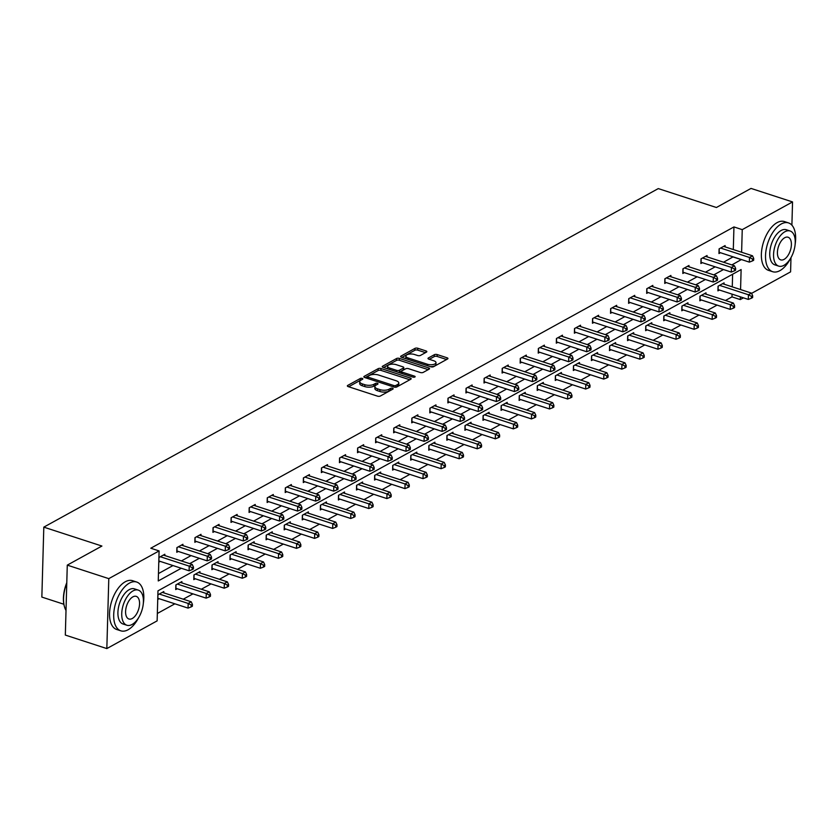 <?xml version="1.0" encoding="UTF-8"?>
<svg xmlns="http://www.w3.org/2000/svg" width="837" height="837" viewBox="0 0 837 837"><rect width="100%" height="100%" fill="white"/><g stroke="black" fill="none" stroke-linecap="round" stroke-linejoin="round"><path stroke-width="1.26" d="M362.264 378.418A1.412 0.586 1.6 0 0 360.297 378.502L347.732 385.418A2.019 0.837 1.6 0 0 347.355 385.899A2.019 0.837 1.6 0 0 348.182 386.6L377.518 396.152A2.019 0.837 1.6 0 0 380.333 396.027L392.898 389.1A1.412 0.586 1.6 0 0 393.16 388.776A1.412 0.586 1.6 0 0 392.584 388.274A1.412 0.586 1.6 0 0 390.617 388.358L388.985 389.257A6.445 2.678 1.6 0 1 379.988 389.644L377.539 388.849A6.445 2.678 1.6 0 1 374.882 386.589A6.445 2.678 1.6 0 1 376.116 385.072L377.738 384.173A1.412 0.586 1.6 0 0 378.01 383.838A1.412 0.586 1.6 0 0 377.424 383.346A1.412 0.586 1.6 0 0 375.457 383.43L373.836 384.329A6.445 2.678 1.6 0 1 364.827 384.717L362.39 383.921A6.445 2.678 1.6 0 1 359.732 381.651A6.445 2.678 1.6 0 1 360.956 380.134L362.578 379.245A1.412 0.586 1.6 0 0 362.85 378.91A1.412 0.586 1.6 0 0 362.264 378.418M360.893 380.176A1.412 0.586 1.6 0 0 360.245 380.364L348.652 386.757M391.203 390.042A1.412 0.586 1.6 0 0 390.565 390.23L388.933 391.12L388.985 389.257M376.043 385.104A1.412 0.586 1.6 0 0 375.405 385.292L373.783 386.192L373.836 384.329M426.462 352.115A2.019 0.837 1.6 0 0 426.839 351.645A2.019 0.837 1.6 0 0 426.012 350.933L417.778 348.255A2.019 0.837 1.6 0 0 414.964 348.38L401.017 356.07A2.019 0.837 1.6 0 0 400.63 356.541A2.019 0.837 1.6 0 0 401.457 357.253L430.793 366.794A2.019 0.837 1.6 0 0 433.608 366.669L447.565 358.979A2.019 0.837 1.6 0 0 447.952 358.508A2.019 0.837 1.6 0 0 447.115 357.807L437.176 354.564A2.019 0.837 1.6 0 0 434.361 354.689L428.387 357.974A2.019 0.837 1.6 0 0 428.01 358.456A2.019 0.837 1.6 0 0 428.837 359.157L433.765 360.768A5.388 2.239 1.6 0 1 435.993 362.662A5.388 2.239 1.6 0 1 433.022 364.566A5.388 2.239 1.6 0 1 427.445 364.252L408.132 357.964A5.388 2.239 1.6 0 1 405.903 356.07A5.388 2.239 1.6 0 1 408.874 354.166A5.388 2.239 1.6 0 1 414.451 354.48L417.673 355.526A2.019 0.837 1.6 0 0 420.488 355.411L426.462 352.115M740.567 289.56L741.122 269.556L157.973 590.838L157.136 620.866L106.833 648.581L65.328 635.074L67.274 565.132L101.915 546.048L43.806 527.143L658.28 188.597L716.399 207.503L751.03 188.419L792.545 201.926L791.896 225.174M67.274 565.132L108.789 578.639L159.093 550.924L158.256 580.951L181.294 568.26M733.306 249.552L733.944 226.932L150.786 548.225L159.093 550.924M733.944 226.932L742.241 229.641L792.545 201.926M381.002 368.521A2.019 0.837 1.6 0 0 378.188 368.646L364.231 376.336A2.019 0.837 1.6 0 0 363.844 376.807A2.019 0.837 1.6 0 0 364.681 377.518L394.018 387.06A2.019 0.837 1.6 0 0 396.832 386.935L410.779 379.245A2.019 0.837 1.6 0 0 411.166 378.774A2.019 0.837 1.6 0 0 410.339 378.062L381.002 368.521L380.95 370.383A2.019 0.837 1.6 0 0 378.136 370.509L365.141 377.665M382.624 366.198L396.581 358.508A2.019 0.837 1.6 0 1 399.385 358.393L428.722 367.935A2.019 0.837 1.6 0 1 429.559 368.646A2.019 0.837 1.6 0 1 429.172 369.117L423.198 372.402A2.019 0.837 1.6 0 1 420.394 372.528L408.487 368.657A2.019 0.837 1.6 0 0 405.683 368.782L401.718 370.958A2.019 0.837 1.6 0 0 401.331 371.44A2.019 0.837 1.6 0 0 402.168 372.141L414.556 376.169A1.412 0.586 1.6 0 1 415.131 376.671A1.412 0.586 1.6 0 1 414.357 377.173A1.412 0.586 1.6 0 1 412.892 377.089L383.074 367.38A2.019 0.837 1.6 0 1 382.237 366.669A2.019 0.837 1.6 0 1 382.624 366.198L382.593 367.171M790.986 257.618L790.588 271.868L751.574 293.358M106.833 648.581L108.789 578.639M43.806 527.143L41.85 597.084L63.853 604.241M705.968 294.143L705.999 292.835L699.973 296.152L699.847 300.818L701.354 299.981M669.82 314.053L669.851 312.745L663.825 316.062L663.699 320.728L665.206 319.901M633.672 333.973L633.703 332.666L627.687 335.982L627.551 340.638L629.058 339.812M597.524 353.884L597.566 352.576L591.539 355.892L591.403 360.559L592.91 359.732M561.376 373.794L561.418 372.486L555.391 375.813L555.266 380.469L556.772 379.642M525.238 393.714L525.27 392.407L519.243 395.723L519.118 400.389L520.624 399.552M489.09 413.624L489.122 412.317L483.106 415.633L482.97 420.3L484.477 419.473M452.943 433.545L452.984 432.237L446.958 435.554L446.822 440.22L448.329 439.383M416.795 453.455L416.836 452.147L410.81 455.464L410.685 460.13L412.181 459.304M380.657 473.376L380.689 472.068L374.662 475.385L374.537 480.04L376.043 479.214M344.509 493.286L344.541 491.978L338.514 495.295L338.389 499.961L339.895 499.134M308.361 513.196L308.393 511.888L302.377 515.215L302.241 519.871L303.747 519.045M272.213 533.117L272.255 531.809L266.229 535.125L266.093 539.792L267.599 538.955M236.065 553.027L236.107 551.719L230.081 555.036L229.955 559.702L231.462 558.875M199.928 572.947L199.959 571.64L193.933 574.956L193.807 579.622L195.314 578.785M157.869 594.825L163.811 591.55L163.78 592.858M159.166 598.706L157.733 599.491M157.346 613.479L174.881 603.812M183.261 599.198L192.96 593.862M201.34 589.238L211.029 583.902M219.409 579.288L229.097 573.941M237.488 569.327L247.177 563.992M255.557 559.367L265.245 554.031M273.626 549.417L283.325 544.071M291.705 539.457L301.393 534.111M309.774 529.497L319.462 524.161M327.853 519.536L337.541 514.2M345.922 509.587L355.61 504.24M363.99 499.626L373.689 494.29M382.07 489.666L391.758 484.33M400.138 479.716L409.827 474.37M418.207 469.756L427.906 464.409M436.286 459.795L445.975 454.46M454.355 449.835L464.054 444.499M472.434 439.885L482.122 434.539M490.503 429.925L500.191 424.589M508.572 419.965L518.27 414.629M526.651 410.015L536.339 404.669M544.72 400.055L554.418 394.708M562.799 390.094L572.487 384.758M580.868 380.134L590.556 374.798M598.936 370.184L608.635 364.838M617.015 360.224L626.704 354.888M635.084 350.264L644.772 344.928M653.163 340.314L662.852 334.967M671.232 330.353L680.92 325.007M689.301 320.393L699 315.057M707.38 310.433L717.068 305.097M725.449 300.483L731.988 296.884L732.061 294.143M732.27 286.861L732.616 274.243M181.849 582.897L181.891 581.589L175.864 584.917L175.728 589.572L177.235 588.746M217.997 562.987L218.028 561.679L212.012 564.996L211.876 569.662L213.383 568.836M254.145 543.077L254.176 541.759L248.15 545.086L248.024 549.742L249.531 548.915M290.293 523.156L290.324 521.849L284.298 525.165L284.172 529.831L285.679 529.005M326.43 503.246L326.472 501.938L320.445 505.255L320.32 509.921L321.827 509.084M362.578 483.326L362.62 482.018L356.593 485.334L356.457 490.001L357.964 489.174M398.726 463.416L398.757 462.108L392.741 465.424L392.605 470.091L394.112 469.254M434.874 443.495L434.905 442.187L428.879 445.514L428.753 450.17L430.26 449.343M471.011 423.585L471.053 422.277L465.027 425.594L464.901 430.26L466.408 429.433M507.159 403.675L507.201 402.367L501.175 405.683L501.049 410.339L502.545 409.513M543.307 383.754L543.349 382.446L537.323 385.763L537.187 390.429L538.693 389.603M579.455 363.844L579.486 362.536L573.471 365.853L573.335 370.519L574.841 369.682M615.603 343.923L615.634 342.615L609.608 345.932L609.482 350.598L610.989 349.772M651.741 324.013L651.782 322.705L645.756 326.022L645.63 330.688L647.137 329.851M687.888 304.093L687.93 302.785L681.904 306.112L681.768 310.768L683.274 309.941M724.036 284.182L724.068 282.875L718.052 286.191L717.916 290.857L719.422 290.031M743.444 297.836L740.285 299.583L740.368 296.842M731.988 296.884L740.285 299.583M731.862 264.921L741.404 259.533M741.613 252.261L742.241 229.641M189.675 563.646L199.363 558.3M207.743 553.686L217.442 548.35M225.823 543.726L235.511 538.39M243.891 533.765L253.59 528.429M261.971 523.816L271.659 518.469M280.039 513.855L289.728 508.519M298.108 503.895L307.807 498.559M316.187 493.945L325.875 488.599M334.256 483.985L343.944 478.649M352.335 474.024L362.023 468.689M370.404 464.064L380.092 458.728M388.473 454.114L398.171 448.768M406.552 444.154L416.24 438.818M424.621 434.194L434.309 428.858M442.7 424.244L452.388 418.898M460.768 414.284L470.457 408.948M478.837 404.323L488.536 398.987M496.916 394.363L506.605 389.027M514.985 384.413L524.673 379.067M533.064 374.453L542.753 369.117M551.133 364.493L560.821 359.157M569.202 354.543L578.901 349.196M587.281 344.582L596.969 339.247M605.35 334.622L615.038 329.286M623.419 324.662L633.117 319.326M641.498 314.712L651.186 309.366M659.566 304.752L669.265 299.416M677.646 294.791L687.334 289.456M695.714 284.842L705.403 279.495M713.783 274.881L723.482 269.545M723.555 262.222L733.107 256.833M733.097 256.969L741.404 259.669M158.455 573.565L172.987 565.561M181.378 560.936L191.066 555.601M199.447 550.987L209.135 545.64M217.515 541.026L227.214 535.69M235.595 531.066L245.283 525.73M253.663 521.116L263.352 515.77M271.743 511.156L281.431 505.82M289.811 501.196L299.5 495.86M307.88 491.235L317.579 485.899M325.959 481.285L335.647 475.939M344.028 471.325L353.716 465.989M362.097 461.365L371.795 456.029M380.176 451.415L389.864 446.069M398.245 441.455L407.943 436.119M416.324 431.494L426.012 426.159M434.393 421.534L444.081 416.198M452.461 411.584L462.16 406.238M470.54 401.624L480.229 396.288M488.609 391.664L498.308 386.328M506.688 381.714L516.377 376.368M524.757 371.754L534.445 366.418M542.826 361.793L552.525 356.457M560.905 351.833L570.593 346.497M578.974 341.883L588.662 336.537M597.053 331.923L606.741 326.587M615.122 321.963L624.81 316.627M633.191 312.013L642.889 306.666M651.27 302.052L660.958 296.716M669.338 292.092L679.027 286.756M687.418 282.132L697.106 276.796M705.486 272.182L715.175 266.836M720.469 252.722L718.962 253.548L719.088 248.892L725.114 245.576L725.083 246.884M702.389 262.682L700.883 263.509L701.019 258.842L707.045 255.526L707.003 256.833M684.321 272.642L682.814 273.469L682.94 268.803L688.966 265.486L688.935 266.794M666.252 282.592L664.745 283.429L664.871 278.763L670.897 275.446L670.856 276.754M648.173 292.552L646.666 293.379L646.802 288.723L652.818 285.396L652.787 286.704M630.104 302.513L628.597 303.339L628.723 298.673L634.749 295.356L634.718 296.664M612.025 312.463L610.518 313.3L610.654 308.633L616.681 305.317L616.639 306.624M593.956 322.423L592.45 323.249L592.586 318.594L598.601 315.277L598.57 316.585M575.887 332.383L574.381 333.21L574.506 328.543L580.533 325.227L580.491 326.535M557.808 342.343L556.302 343.17L556.438 338.504L562.464 335.187L562.422 336.495M539.739 352.293L538.233 353.13L538.358 348.464L544.385 345.147L544.353 346.455M521.66 362.254L520.154 363.08L520.29 358.424L526.316 355.097L526.274 356.405M503.592 372.214L502.085 373.04L502.221 368.374L508.237 365.058L508.205 366.365M485.523 382.164L484.016 383.001L484.142 378.334L490.168 375.018L490.126 376.326M467.444 392.124L465.937 392.951L466.073 388.295L472.099 384.978L472.058 386.286M449.375 402.084L447.868 402.911L447.994 398.245L454.02 394.928L453.989 396.236M431.296 412.045L429.799 412.871L429.925 408.205L435.951 404.888L435.91 406.196M413.227 421.994L411.72 422.831L411.856 418.165L417.872 414.849L417.841 416.156M395.158 431.955L393.652 432.781L393.777 428.125L399.804 424.798L399.762 426.106M377.079 441.915L375.572 442.742L375.708 438.075L381.735 434.759L381.693 436.067M359.01 451.865L357.504 452.702L357.629 448.036L363.656 444.719L363.624 446.027M340.941 461.825L339.435 462.652L339.56 457.996L345.587 454.679L345.545 455.987M322.862 471.786L321.356 472.612L321.492 467.946L327.508 464.629L327.476 465.937M304.794 481.746L303.287 482.572L303.412 477.906L309.439 474.589L309.408 475.897M286.714 491.696L285.208 492.533L285.344 487.866L291.37 484.55L291.328 485.858M268.646 501.656L267.139 502.482L267.265 497.827L273.291 494.5L273.26 495.807M250.577 511.616L249.07 512.443L249.196 507.777L255.222 504.46L255.18 505.768M232.498 521.566L230.991 522.403L231.127 517.737L237.143 514.42L237.112 515.728M214.429 531.526L212.922 532.353L213.048 527.697L219.074 524.38L219.043 525.688M196.35 541.487L194.843 542.313L194.979 537.647L201.006 534.33L200.964 535.638M178.281 551.447L176.774 552.274L176.9 547.607L182.926 544.291L182.895 545.598M160.212 561.397L158.779 562.192M158.904 557.526L164.858 554.251L164.816 555.559M359.732 381.651L359.68 383.513A6.445 2.678 1.6 0 0 362.337 385.784L362.39 383.921M373.783 386.192A6.445 2.678 1.6 0 1 364.775 386.579L362.337 385.784M374.882 386.589L374.83 388.452A6.445 2.678 1.6 0 0 377.487 390.712L377.539 388.849M388.933 391.12A6.445 2.678 1.6 0 1 379.935 391.507L377.487 390.712M409.816 379.778L380.95 370.383M367.82 376.357A1.412 0.586 1.6 0 0 367.548 376.692A1.412 0.586 1.6 0 0 368.123 377.184L393.882 385.564A1.412 0.586 1.6 0 0 395.849 385.48L397.565 384.528A6.445 2.678 1.6 0 0 398.789 383.011A6.445 2.678 1.6 0 0 396.131 380.751L378.533 375.028A6.445 2.678 1.6 0 0 369.525 375.415L367.82 376.357M398.789 383.011L398.736 384.884A6.445 2.678 1.6 0 1 397.512 386.401L396.089 387.175M383.534 367.537L396.529 360.381L396.581 358.508M428.209 369.651L399.343 360.255A2.019 0.837 1.6 0 0 396.529 360.381M401.279 373.302L401.331 371.44M396.142 364.639A5.388 2.239 1.6 0 0 390.565 364.325A5.388 2.239 1.6 0 0 387.594 366.229A5.388 2.239 1.6 0 0 389.822 368.123L396.623 370.341A2.019 0.837 1.6 0 0 399.437 370.216L403.392 368.039A2.019 0.837 1.6 0 0 403.779 367.558A2.019 0.837 1.6 0 0 402.953 366.857L396.142 364.639M387.594 366.229L387.541 368.102A5.388 2.239 1.6 0 0 387.918 368.96M398.391 372.36A2.019 0.837 1.6 0 0 399.385 372.088L399.437 370.216M403.779 367.558L403.727 369.431A2.019 0.837 1.6 0 1 403.35 369.902L399.385 372.088M405.903 356.07L405.851 357.943A5.388 2.239 1.6 0 0 406.227 358.801M430.218 366.606A5.388 2.239 1.6 0 0 435.941 364.524L435.993 362.662M446.602 359.512L437.123 356.436A2.019 0.837 1.6 0 0 434.309 356.552L429.308 359.314M425.489 352.649L417.726 350.128A2.019 0.837 1.6 0 0 414.911 350.243L401.927 357.399M157.764 598.246A2.051 0.858 -178.4 0 1 157.837 598.267L188.053 608.101L188.189 603.435L191.202 601.782L162.305 592.376M159.292 594.04L188.189 603.435L191.213 605.046L191.16 606.909L192.364 606.239L192.416 604.377L191.213 605.046M191.202 601.782L192.416 604.377M191.16 606.909L188.053 608.101M158.978 557.484L158.884 560.968L189.099 570.803L189.225 566.136L160.338 556.741M192.248 567.737L192.196 569.61L193.41 568.94L193.462 567.078L192.248 567.737L189.225 566.136L192.238 564.473L163.351 555.077M189.099 570.803L192.196 569.61M193.462 567.078L192.238 564.473M64.376 606.448A25.037 13.151 -72 0 1 64.303 606.176A25.037 13.151 -72 0 1 66.793 582.657M66.772 583.232A25.654 13.476 108 0 0 64.459 606.731A25.654 13.476 108 0 0 66.008 610.476M143.326 603.362A25.654 13.476 108 0 0 136.693 582.039A25.654 13.476 108 0 0 129.411 583.117A25.654 13.476 108 0 0 114.355 608.572A25.654 13.476 108 0 0 120.821 630.826A25.654 13.476 108 0 0 128.103 629.748A25.654 13.476 108 0 0 138.722 617.497M136.693 582.039L132.539 580.69A25.654 13.476 108 0 0 125.257 581.767A25.654 13.476 108 0 0 110.202 607.223A25.654 13.476 108 0 0 116.667 629.476L120.821 630.826M126.858 625.239L123.039 624.004A18.466 9.709 -72 0 1 118.383 607.976A18.466 9.709 -72 0 1 129.222 589.646A18.466 9.709 -72 0 1 134.475 588.871L138.293 590.116A18.466 9.709 108 0 0 133.041 590.891A18.466 9.709 108 0 0 122.202 609.21A18.466 9.709 108 0 0 126.858 625.239A18.466 9.709 108 0 0 132.11 624.465A18.466 9.709 108 0 0 142.949 606.145A18.466 9.709 108 0 0 138.293 590.116M132.277 618.501A11.906 6.257 108 0 0 139.256 606.689A11.906 6.257 108 0 0 136.253 596.362A11.906 6.257 108 0 0 132.874 596.865A11.906 6.257 108 0 0 125.895 608.666A11.906 6.257 108 0 0 128.898 618.993A11.906 6.257 108 0 0 132.277 618.501M795.15 244.237A25.654 13.476 108 0 0 788.517 222.914A25.654 13.476 108 0 0 781.235 223.992A25.654 13.476 108 0 0 766.179 249.447A25.654 13.476 108 0 0 772.645 271.701A25.654 13.476 108 0 0 779.938 270.623A25.654 13.476 108 0 0 790.546 258.371M788.517 222.914L784.374 221.564A25.654 13.476 108 0 0 777.081 222.642A25.654 13.476 108 0 0 762.026 248.097A25.654 13.476 108 0 0 768.492 270.351L772.645 271.701M778.692 266.114L774.874 264.869A18.466 9.709 -72 0 1 770.207 248.851A18.466 9.709 -72 0 1 781.057 230.52A18.466 9.709 -72 0 1 786.299 229.746L790.118 230.991A18.466 9.709 108 0 0 784.876 231.765A18.466 9.709 108 0 0 774.026 250.085A18.466 9.709 108 0 0 778.692 266.114A18.466 9.709 108 0 0 783.934 265.339A18.466 9.709 108 0 0 794.773 247.02A18.466 9.709 108 0 0 790.118 230.991M784.102 259.365A11.906 6.257 108 0 0 791.091 247.564A11.906 6.257 108 0 0 788.088 237.237A11.906 6.257 108 0 0 784.708 237.739A11.906 6.257 108 0 0 777.719 249.541A11.906 6.257 108 0 0 780.722 259.868A11.906 6.257 108 0 0 784.102 259.365M175.77 588.275A2.051 0.858 -178.4 0 1 175.906 588.317L206.132 598.141L206.258 593.485L209.271 591.822L180.384 582.426M177.371 584.08L206.258 593.485L209.281 595.086L209.229 596.948L210.432 596.289L210.485 594.427L209.281 595.086M209.271 591.822L210.485 594.427M209.229 596.948L206.132 598.141M193.839 578.315A2.051 0.858 -178.4 0 1 193.985 578.357L224.201 588.191L224.337 583.525L227.35 581.861L198.453 572.466M195.439 574.13L224.337 583.525L227.361 585.126L227.308 586.999L228.511 586.329L228.564 584.467L227.361 585.126M227.35 581.861L228.564 584.467M227.308 586.999L224.201 588.191M177.046 547.534L176.952 551.008L207.168 560.842L207.304 556.176L178.407 546.781M210.328 557.787L210.275 559.65L211.479 558.98L211.531 557.118L210.328 557.787L207.304 556.176L210.317 554.523L181.42 545.117M207.168 560.842L210.275 559.65M211.531 557.118L210.317 554.523M195.126 537.574L195.021 541.058L225.247 550.882L225.373 546.226L196.486 536.82M228.396 547.827L228.344 549.689L229.547 549.03L229.6 547.157L228.396 547.827L225.373 546.226L228.386 544.563L199.499 535.167M225.247 550.882L228.344 549.689M229.6 547.157L228.386 544.563M211.918 568.354A2.051 0.858 -178.4 0 1 212.054 568.396L242.28 578.231L242.406 573.565L245.419 571.912L216.532 562.506M213.519 564.169L242.406 573.565L245.429 575.176L245.377 577.038L246.58 576.369L246.633 574.506L245.429 575.176M245.419 571.912L246.633 574.506M245.377 577.038L242.28 578.231M213.194 527.613L213.1 531.097L243.316 540.932L243.452 536.266L214.554 526.86M246.476 537.867L246.423 539.729L247.626 539.07L247.679 537.208L246.476 537.867L243.452 536.266L246.455 534.602L217.568 525.207M243.316 540.932L246.423 539.729M247.679 537.208L246.455 534.602M229.987 558.394A2.051 0.858 -178.4 0 1 230.133 558.446L260.349 568.271L260.474 563.615L263.488 561.951L234.601 552.556M231.587 554.209L260.474 563.615L263.498 565.216L263.446 567.078L264.659 566.419L264.712 564.546L263.498 565.216M263.488 561.951L264.712 564.546M263.446 567.078L260.349 568.271M231.263 517.653L231.169 521.137L261.395 530.972L261.521 526.306L232.634 516.91M264.544 527.906L264.492 529.779L265.695 529.11L265.748 527.247L264.544 527.906L261.521 526.306L264.534 524.653L235.647 515.247M261.395 530.972L264.492 529.779M265.748 527.247L264.534 524.653M248.055 548.444A2.051 0.858 -178.4 0 1 248.202 548.486L278.418 558.321L278.554 553.655L281.567 551.991L252.669 542.596M249.656 544.249L278.554 553.655L281.577 555.255L281.525 557.118L282.728 556.459L282.78 554.596L281.577 555.255M281.567 551.991L282.78 554.596M281.525 557.118L278.418 558.321M249.342 507.703L249.248 511.177L279.464 521.012L279.589 516.345L250.702 506.95M282.613 517.957L282.561 519.819L283.774 519.149L283.816 517.287L282.613 517.957L279.589 516.345L282.603 514.692L253.716 505.286M279.464 521.012L282.561 519.819M283.816 517.287L282.603 514.692M266.135 538.484A2.051 0.858 -178.4 0 1 266.271 538.526L296.497 548.361L296.622 543.694L299.636 542.041L270.749 532.635M267.735 534.299L296.622 543.694L299.646 545.295L299.594 547.168L300.797 546.498L300.849 544.636L299.646 545.295M299.636 542.041L300.849 544.636M299.594 547.168L296.497 548.361M284.203 528.524A2.051 0.858 -178.4 0 1 284.35 528.565L314.566 538.4L314.702 533.734L317.704 532.081L288.817 522.675M285.804 524.339L314.702 533.734L317.725 535.345L317.673 537.208L318.876 536.538L318.928 534.676L317.725 535.345M317.704 532.081L318.928 534.676M317.673 537.208L314.566 538.4M302.283 518.574A2.051 0.858 -178.4 0 1 302.419 518.616L332.645 528.44L332.77 523.784L335.783 522.121L306.886 512.725M303.883 514.378L332.77 523.784L335.794 525.385L335.742 527.247L336.945 526.588L336.997 524.726L335.794 525.385M335.783 522.121L336.997 524.726M335.742 527.247L332.645 528.44M320.351 508.614A2.051 0.858 -178.4 0 1 320.498 508.655L350.713 518.49L350.839 513.824L353.852 512.16L324.965 502.765M321.952 504.429L350.839 513.824L353.863 515.425L353.81 517.297L355.014 516.628L355.066 514.765L353.863 515.425M353.852 512.16L355.066 514.765M353.81 517.297L350.713 518.49M338.42 498.653A2.051 0.858 -178.4 0 1 338.567 498.695L368.782 508.53L368.918 503.864L371.931 502.21L343.034 492.805M340.021 494.468L368.918 503.864L371.942 505.475L371.89 507.337L373.093 506.667L373.145 504.805L371.942 505.475M371.931 502.21L373.145 504.805M371.89 507.337L368.782 508.53M356.499 488.693A2.051 0.858 -178.4 0 1 356.635 488.745L386.861 498.57L386.987 493.914L390 492.25L361.113 482.855M358.1 484.508L386.987 493.914L390.011 495.514L389.958 497.377L391.161 496.718L391.214 494.845L390.011 495.514M390 492.25L391.214 494.845M389.958 497.377L386.861 498.57M374.568 478.743A2.051 0.858 -178.4 0 1 374.714 478.785L404.93 488.62L405.066 483.953L408.069 482.29L379.182 472.895M376.169 474.548L405.066 483.953L408.079 485.554L408.037 487.416L409.241 486.757L409.293 484.895L408.079 485.554M408.069 482.29L409.293 484.895M408.037 487.416L404.93 488.62M392.647 468.783A2.051 0.858 -178.4 0 1 392.783 468.825L422.999 478.659L423.135 473.993L426.148 472.34L397.251 462.934M394.248 464.598L423.135 473.993L426.159 475.594L426.106 477.467L427.309 476.797L427.362 474.935L426.159 475.594M426.148 472.34L427.362 474.935M426.106 477.467L422.999 478.659M410.716 458.822A2.051 0.858 -178.4 0 1 410.862 458.864L441.078 468.699L441.204 464.033L444.217 462.38L415.33 452.974M412.317 454.637L441.204 464.033L444.227 465.644L444.175 467.506L445.378 466.847L445.43 464.974L444.227 465.644M444.217 462.38L445.43 464.974M444.175 467.506L441.078 468.699M428.785 448.873A2.051 0.858 -178.4 0 1 428.931 448.914L459.147 458.739L459.283 454.083L462.296 452.419L433.399 443.024M430.385 444.677L459.283 454.083L462.306 455.684L462.254 457.546L463.457 456.887L463.51 455.025L462.306 455.684M462.296 452.419L463.51 455.025M462.254 457.546L459.147 458.739M446.864 438.912A2.051 0.858 -178.4 0 1 447 438.954L477.226 448.789L477.352 444.123L480.365 442.459L451.478 433.064M448.465 434.727L477.352 444.123L480.375 445.723L480.323 447.596L481.526 446.927L481.578 445.064L480.375 445.723M480.365 442.459L481.578 445.064M480.323 447.596L477.226 448.789M464.933 428.952A2.051 0.858 -178.4 0 1 465.079 428.994L495.295 438.829L495.42 434.162L498.433 432.509L469.547 423.103M466.533 424.767L495.42 434.162L498.444 435.774L498.392 437.636L499.605 436.966L499.658 435.104L498.444 435.774M498.433 432.509L499.658 435.104M498.392 437.636L495.295 438.829M483.012 418.992A2.051 0.858 -178.4 0 1 483.148 419.044L513.363 428.868L513.5 424.213L516.513 422.549L487.615 413.154M484.613 414.807L513.5 424.213L516.523 425.813L516.471 427.676L517.674 427.016L517.726 425.144L516.523 425.813M516.513 422.549L517.726 425.144M516.471 427.676L513.363 428.868M501.081 409.042A2.051 0.858 -178.4 0 1 501.217 409.084L531.443 418.918L531.568 414.252L534.581 412.589L505.694 403.193M502.681 404.846L531.568 414.252L534.592 415.853L534.54 417.715L535.743 417.056L535.795 415.194L534.592 415.853M534.581 412.589L535.795 415.194M534.54 417.715L531.443 418.918M267.411 497.743L267.317 501.227L297.533 511.051L297.669 506.395L268.771 496.99M300.692 507.996L300.64 509.859L301.843 509.199L301.895 507.337L300.692 507.996L297.669 506.395L300.682 504.732L271.784 495.337M297.533 511.051L300.64 509.859M301.895 507.337L300.682 504.732M285.49 487.783L285.386 491.267L315.612 501.101L315.737 496.435L286.85 487.04M318.761 498.036L318.709 499.909L319.912 499.239L319.964 497.377L318.761 498.036L315.737 496.435L318.751 494.772L289.864 485.376M315.612 501.101L318.709 499.909M319.964 497.377L318.751 494.772M303.559 477.833L303.465 481.306L333.681 491.141L333.817 486.475L304.919 477.08M336.84 488.086L336.788 489.948L337.991 489.279L338.043 487.416L336.84 488.086L333.817 486.475L336.819 484.822L307.932 475.416M333.681 491.141L336.788 489.948M338.043 487.416L336.819 484.822M321.628 467.873L321.534 471.357L351.76 481.181L351.885 476.525L322.998 467.119M354.909 478.126L354.857 479.988L356.06 479.329L356.112 477.456L354.909 478.126L351.885 476.525L354.898 474.861L326.001 465.466M351.76 481.181L354.857 479.988M356.112 477.456L354.898 474.861M339.707 457.912L339.613 461.396L369.828 471.231L369.954 466.565L341.067 457.159M372.978 468.165L372.925 470.028L374.129 469.369L374.181 467.506L372.978 468.165L369.954 466.565L372.967 464.901L344.08 455.506M369.828 471.231L372.925 470.028M374.181 467.506L372.967 464.901M357.776 447.952L357.681 451.436L387.897 461.271L388.033 456.604L359.136 447.209M391.057 458.205L391.005 460.078L392.208 459.408L392.26 457.546L391.057 458.205L388.033 456.604L391.046 454.951L362.149 445.546M387.897 461.271L391.005 460.078M392.26 457.546L391.046 454.951M375.855 438.002L375.75 441.476L405.976 451.31L406.102 446.644L377.215 437.249M409.126 448.255L409.073 450.118L410.276 449.459L410.329 447.586L409.126 448.255L406.102 446.644L409.115 444.991L380.228 435.585M405.976 451.31L409.073 450.118M410.329 447.586L409.115 444.991M393.924 428.042L393.829 431.526L424.045 441.35L424.181 436.694L395.284 427.288M427.194 438.295L427.142 440.157L428.356 439.498L428.408 437.636L427.194 438.295L424.181 436.694L427.184 435.031L398.297 425.635M424.045 441.35L427.142 440.157M428.408 437.636L427.184 435.031M411.992 418.082L411.898 421.566L442.114 431.4L442.25 426.734L413.363 417.339M445.274 428.335L445.221 430.208L446.424 429.538L446.477 427.676L445.274 428.335L442.25 426.734L445.263 425.07L416.366 415.675M442.114 431.4L445.221 430.208M446.477 427.676L445.263 425.07M430.072 408.132L429.977 411.605L460.193 421.44L460.319 416.774L431.432 407.378M463.342 418.385L463.29 420.247L464.493 419.578L464.545 417.715L463.342 418.385L460.319 416.774L463.332 415.121L434.445 405.715M460.193 421.44L463.29 420.247M464.545 417.715L463.332 415.121M448.14 398.171L448.046 401.655L478.262 411.48L478.398 406.824L449.5 397.418M481.421 408.425L481.369 410.287L482.572 409.628L482.625 407.755L481.421 408.425L478.398 406.824L481.411 405.16L452.514 395.765M478.262 411.48L481.369 410.287M482.625 407.755L481.411 405.16M466.219 388.211L466.115 391.695L496.341 401.53L496.467 396.864L467.58 387.458M499.49 398.464L499.438 400.327L500.641 399.667L500.693 397.805L499.49 398.464L496.467 396.864L499.48 395.2L470.593 385.805M496.341 401.53L499.438 400.327M500.693 397.805L499.48 395.2M484.288 378.251L484.194 381.735L514.41 391.57L514.535 386.903L485.648 377.508M517.559 388.504L517.507 390.377L518.72 389.707L518.773 387.845L517.559 388.504L514.535 386.903L517.548 385.25L488.662 375.844M514.41 391.57L517.507 390.377M518.773 387.845L517.548 385.25M502.357 368.301L502.263 371.774L532.478 381.609L532.614 376.943L503.717 367.548M535.638 378.554L535.586 380.416L536.789 379.757L536.841 377.885L535.638 378.554L532.614 376.943L535.628 375.29L506.73 365.884M532.478 381.609L535.586 380.416M536.841 377.885L535.628 375.29M519.149 399.082A2.051 0.858 -178.4 0 1 519.296 399.123L549.511 408.958L549.647 404.292L552.661 402.639L523.763 393.233M520.75 394.897L549.647 404.292L552.671 405.893L552.619 407.765L553.822 407.096L553.874 405.234L552.671 405.893M552.661 402.639L553.874 405.234M552.619 407.765L549.511 408.958M537.228 389.121A2.051 0.858 -178.4 0 1 537.364 389.163L567.591 398.998L567.716 394.332L570.729 392.679L541.842 383.273M538.829 384.936L567.716 394.332L570.74 395.943L570.688 397.805L571.891 397.146L571.943 395.273L570.74 395.943M570.729 392.679L571.943 395.273M570.688 397.805L567.591 398.998M555.297 379.171A2.051 0.858 -178.4 0 1 555.444 379.213L585.659 389.038L585.785 384.382L588.798 382.718L559.911 373.323M556.898 374.976L585.785 384.382L588.809 385.983L588.756 387.845L589.97 387.186L590.022 385.323L588.809 385.983M588.798 382.718L590.022 385.323M588.756 387.845L585.659 389.038M573.376 369.211A2.051 0.858 -178.4 0 1 573.512 369.253L603.728 379.088L603.864 374.421L606.877 372.758L577.98 363.363M574.967 365.026L603.864 374.421L606.888 376.022L606.835 377.895L608.039 377.225L608.091 375.363L606.888 376.022M606.877 372.758L608.091 375.363M606.835 377.895L603.728 379.088M591.445 359.251A2.051 0.858 -178.4 0 1 591.581 359.293L621.807 369.127L621.933 364.461L624.946 362.808L596.059 353.402M593.046 355.066L621.933 364.461L624.957 366.072L624.904 367.935L626.107 367.265L626.16 365.403L624.957 366.072M624.946 362.808L626.16 365.403M624.904 367.935L621.807 369.127M609.514 349.291A2.051 0.858 -178.4 0 1 609.66 349.343L639.876 359.167L640.012 354.511L643.025 352.848L614.128 343.452M611.115 345.106L640.012 354.511L643.036 356.112L642.983 357.974L644.187 357.315L644.239 355.443L643.036 356.112M643.025 352.848L644.239 355.443M642.983 357.974L639.876 359.167M520.436 358.341L520.332 361.825L550.558 371.649L550.683 366.993L521.796 357.587M553.707 368.594L553.655 370.456L554.858 369.797L554.91 367.935L553.707 368.594L550.683 366.993L553.696 365.33L524.809 355.934M550.558 371.649L553.655 370.456M554.91 367.935L553.696 365.33M538.505 348.38L538.411 351.864L568.626 361.699L568.762 357.033L539.865 347.637M571.786 358.634L571.734 360.506L572.937 359.837L572.989 357.974L571.786 358.634L568.762 357.033L571.776 355.369L542.878 345.974M568.626 361.699L571.734 360.506M572.989 357.974L571.776 355.369M556.584 338.43L556.479 341.904L586.706 351.739L586.831 347.073L557.944 337.677M589.855 348.684L589.803 350.546L591.006 349.876L591.058 348.014L589.855 348.684L586.831 347.073L589.844 345.419L560.957 336.014M586.706 351.739L589.803 350.546M591.058 348.014L589.844 345.419M574.653 328.47L574.559 331.954L604.774 341.778L604.9 337.123L576.013 327.717M607.924 338.723L607.871 340.586L609.085 339.927L609.137 338.054L607.924 338.723L604.9 337.123L607.913 335.459L579.026 326.064M604.774 341.778L607.871 340.586M609.137 338.054L607.913 335.459M592.722 318.51L592.627 321.994L622.843 331.829L622.979 327.162L594.082 317.757M626.003 328.763L625.95 330.625L627.154 329.966L627.206 328.104L626.003 328.763L622.979 327.162L625.992 325.499L597.095 316.104M622.843 331.829L625.95 330.625M627.206 328.104L625.992 325.499M610.801 308.55L610.696 312.034L640.922 321.868L641.048 317.202L612.161 307.807M644.072 318.803L644.019 320.676L645.222 320.006L645.275 318.144L644.072 318.803L641.048 317.202L644.061 315.549L615.174 306.143M640.922 321.868L644.019 320.676M645.275 318.144L644.061 315.549M627.593 339.341A2.051 0.858 -178.4 0 1 627.729 339.383L657.955 349.217L658.081 344.551L661.094 342.888L632.207 333.492M629.194 335.145L658.081 344.551L661.104 346.152L661.052 348.014L662.255 347.355L662.308 345.493L661.104 346.152M661.094 342.888L662.308 345.493M661.052 348.014L657.955 349.217M645.662 329.38A2.051 0.858 -178.4 0 1 645.808 329.422L676.024 339.257L676.15 334.591L679.163 332.938L650.276 323.532M647.263 325.195L676.15 334.591L679.173 336.192L679.121 338.064L680.335 337.395L680.387 335.532L679.173 336.192M679.163 332.938L680.387 335.532M679.121 338.064L676.024 339.257M663.741 319.42A2.051 0.858 -178.4 0 1 663.877 319.462L694.093 329.297L694.229 324.63L697.242 322.977L668.344 313.572M665.331 315.235L694.229 324.63L697.252 326.242L697.2 328.104L698.403 327.445L698.456 325.572L697.252 326.242M697.242 322.977L698.456 325.572M697.2 328.104L694.093 329.297M681.81 309.47A2.051 0.858 -178.4 0 1 681.946 309.512L712.172 319.336L712.297 314.681L715.311 313.017L686.424 303.622M683.41 305.275L712.297 314.681L715.321 316.281L715.269 318.144L716.472 317.485L716.524 315.622L715.321 316.281M715.311 313.017L716.524 315.622M715.269 318.144L712.172 319.336M699.878 299.51A2.051 0.858 -178.4 0 1 700.025 299.552L730.241 309.387L730.377 304.72L733.379 303.057L704.492 293.661M701.479 295.325L730.377 304.72L733.4 306.321L733.348 308.194L734.551 307.524L734.604 305.662L733.4 306.321M733.379 303.057L734.604 305.662M733.348 308.194L730.241 309.387M717.958 289.55A2.051 0.858 -178.4 0 1 718.094 289.592L748.32 299.426L748.445 294.76L751.459 293.107L722.572 283.701M719.558 285.365L748.445 294.76L751.469 296.371L751.417 298.234L752.62 297.564L752.672 295.702L751.469 296.371M751.459 293.107L752.672 295.702M751.417 298.234L748.32 299.426M628.869 298.6L628.775 302.073L658.991 311.908L659.127 307.242L630.23 297.846M662.151 308.853L662.098 310.715L663.302 310.056L663.354 308.183L662.151 308.853L659.127 307.242L662.14 305.589L633.243 296.183M658.991 311.908L662.098 310.715M663.354 308.183L662.14 305.589M646.949 288.639L646.844 292.123L677.07 301.948L677.196 297.292L648.309 287.886M680.219 298.893L680.167 300.755L681.37 300.096L681.423 298.234L680.219 298.893L677.196 297.292L680.209 295.628L651.322 286.233M677.07 301.948L680.167 300.755M681.423 298.234L680.209 295.628M665.017 278.679L664.923 282.163L695.139 291.998L695.265 287.332L666.378 277.936M698.288 288.932L698.236 290.805L699.45 290.136L699.502 288.273L698.288 288.932L695.265 287.332L698.278 285.668L669.391 276.273M695.139 291.998L698.236 290.805M699.502 288.273L698.278 285.668M683.086 268.729L682.992 272.203L713.208 282.038L713.344 277.371L684.446 267.976M716.367 278.983L716.315 280.845L717.518 280.175L717.571 278.313L716.367 278.983L713.344 277.371L716.357 275.718L687.459 266.312M713.208 282.038L716.315 280.845M717.571 278.313L716.357 275.718M701.165 258.769L701.061 262.253L731.287 272.077L731.412 267.421L702.525 258.016M734.436 269.022L734.384 270.885L735.587 270.225L735.639 268.353L734.436 269.022L731.412 267.421L734.426 265.758L705.539 256.363M731.287 272.077L734.384 270.885M735.639 268.353L734.426 265.758M719.234 248.809L719.14 252.293L749.356 262.127L749.492 257.461L720.594 248.055M752.515 259.062L752.463 260.924L753.666 260.265L753.718 258.403L752.515 259.062L749.492 257.461L752.494 255.798L723.607 246.402M749.356 262.127L752.463 260.924M753.718 258.403L752.494 255.798M360.245 380.364L360.297 378.502M390.565 390.23L390.617 388.358M375.405 385.292L375.457 383.43M364.775 386.579L364.827 384.717M379.935 391.507L379.988 389.644M347.711 386.391L347.732 385.418M410.297 379.517L410.339 378.062M364.21 377.299L364.231 376.336M378.136 370.509L378.188 368.646M368.092 378.627L368.123 377.184M393.84 386.997L393.882 385.564M395.796 387.217L395.849 385.48M397.512 386.401L397.565 384.528M399.343 360.255L399.385 358.393M428.69 369.389L428.722 367.935M402.126 373.584L402.168 372.141M414.524 377.131L414.556 376.169M389.78 369.567L389.822 368.123M396.581 371.774L396.623 370.341M403.35 369.902L403.392 368.039M408.09 359.408L408.132 357.964M427.404 365.685L427.445 364.252M428.366 358.947L428.387 357.974M434.309 356.552L434.361 354.689M437.123 356.436L437.176 354.564M447.073 359.251L447.115 357.807M400.986 357.033L401.017 356.07M414.911 350.243L414.964 348.38M417.726 350.128L417.778 348.255M425.97 352.387L426.012 350.933M157.837 598.267L157.931 594.793M175.906 588.317L176.011 584.833M193.985 578.357L194.079 574.873M212.054 568.396L212.159 564.923M230.133 558.446L230.227 554.962M248.202 548.486L248.296 545.002M266.271 538.526L266.375 535.042M284.35 528.565L284.444 525.092M302.419 518.616L302.513 515.132M320.498 508.655L320.592 505.171M338.567 498.695L338.661 495.222M356.635 488.745L356.74 485.261M374.714 478.785L374.809 475.301M392.783 468.825L392.877 465.341M410.862 458.864L410.957 455.391M428.931 448.914L429.025 445.43M447 438.954L447.104 435.47M465.079 428.994L465.173 425.52M483.148 419.044L483.242 415.56M501.217 409.084L501.321 405.6M519.296 399.123L519.39 395.639M537.364 389.163L537.469 385.69M555.444 379.213L555.538 375.729M573.512 369.253L573.607 365.769M591.581 359.293L591.686 355.819M609.66 349.343L609.754 345.859M627.729 339.383L627.834 335.899M645.808 329.422L645.902 325.938M663.877 319.462L663.971 315.988M681.946 309.512L682.05 306.028M700.025 299.552L700.119 296.068M718.094 289.592L718.188 286.118M367.495 378.429L367.548 376.692M64.303 606.176L64.459 606.731"/></g></svg>
